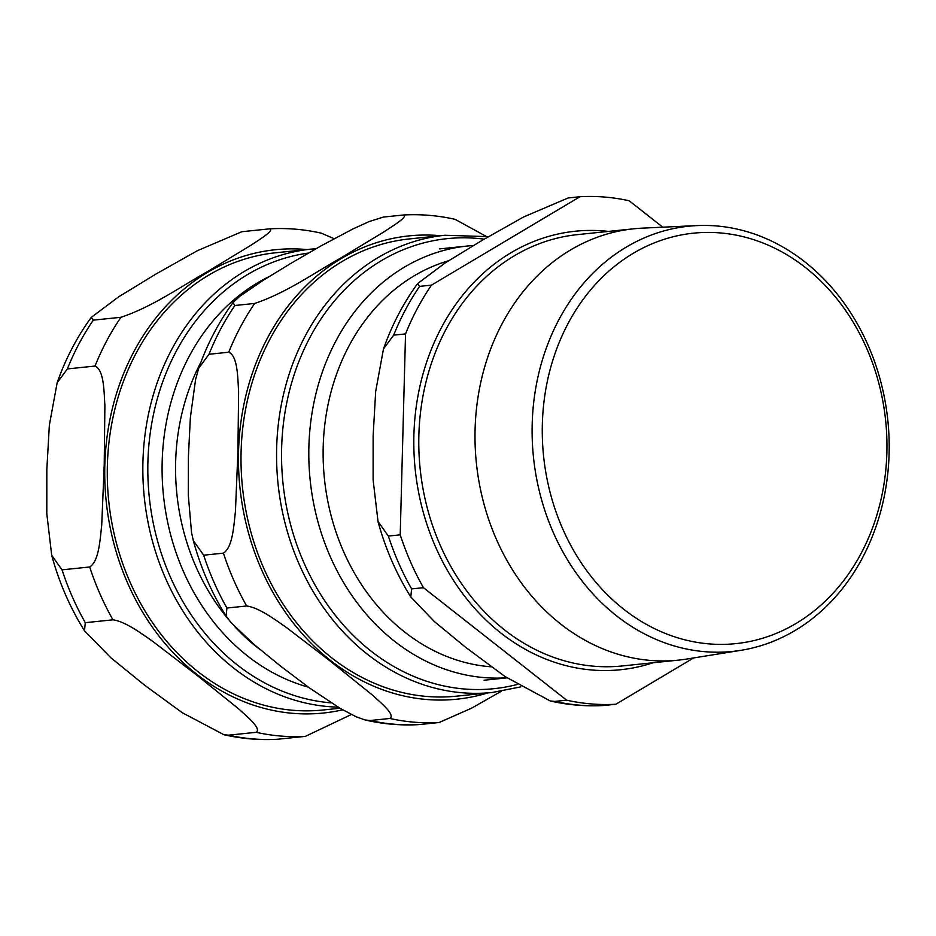 <?xml version="1.0" encoding="UTF-8"?>
<svg xmlns="http://www.w3.org/2000/svg" width="936" height="936" viewBox="0 0 936 936"><rect width="100%" height="100%" fill="white"/><g stroke="black" fill="none" stroke-linecap="round" stroke-linejoin="round"><path stroke-width="1.4" d="M269.053 276.623A216.216 180.192 84.1 0 0 189.201 356.323A216.216 180.192 84.1 0 0 247.49 655.937A216.216 180.192 84.1 0 0 308.295 687.118M370.13 720.521L365.028 719.948L356.125 716.742L340.283 708.447L309.184 687.761L280.589 666.128L253.867 644.307L231.192 622.744L226.114 616.11L226.921 608.026L246.671 605.978C259.401 607.756 275.243 619.843 286.568 627.588L330.127 661.003L371.861 694.606C380.601 702.62 395.635 714.788 389.879 718.474L370.13 720.521A254.452 212.062 84.1 0 0 419.305 724.581L439.066 722.533L471.381 708.283L501.263 691.283M403.205 215.023C408.833 216.216 393.237 225.705 384.111 231.765L340.798 258.008C315.139 272.341 286.182 292.991 254.686 303.44L234.924 305.487L232.912 302.702L239.838 296.267L263.507 280.11L291.26 263.133L320.884 245.957L352.977 228.922L369.229 221.539L383.456 217.058L403.486 214.999C420.802 214.028 438.001 215.479 455.107 219.34M203.674 555.188L193.319 540.598L191.529 532.572L188.311 495.296L188.405 456.581L190.359 417.678L195.577 379.525L198.783 368.105L208.997 354.264L228.747 352.217C237.861 356.148 237.685 377.77 238.61 391.716L237.931 451.456L235.439 511.384C233.778 525.599 232.795 547.291 223.423 553.141L203.674 555.188A254.452 212.062 84.1 0 0 226.921 608.026M486.018 236.27L455.095 219.34M200.877 362.302A206.47 172.084 84.1 0 0 228.466 619.433M235.158 627.038A206.47 172.084 84.1 0 0 260.465 649.876M488.44 236.656L444.892 235.264L409.336 238.937A229.835 191.552 84.1 0 0 269.837 339.382A229.835 191.552 84.1 0 0 271.311 583.959A229.835 191.552 84.1 0 0 456.651 696.162L492.207 692.488L520.861 686.86M269.486 228.852C275.114 230.057 259.506 239.546 250.392 245.606L207.067 271.838C181.409 286.182 152.451 306.821 120.966 317.281L93.307 320.135L91.283 317.351L118.697 296.794L155.879 274.084L197.379 250.696L241.827 231.719L269.767 228.829M112.952 619.819C125.681 621.598 141.523 633.684 152.837 641.429L196.396 674.844L238.142 708.435C246.882 716.449 261.916 728.617 256.16 732.315L228.501 735.181L223.915 734.725L182.204 712.67L144.577 685.164L110.799 657.715L84.486 630.759L85.293 622.674L112.952 619.819A254.452 212.062 -95.9 0 1 89.704 566.982L62.045 569.837L51.691 555.247L46.8 513.688L46.823 469.708L49.351 425.248L57.154 382.765L67.369 368.924L95.027 366.058C104.13 369.989 103.966 391.611 104.891 405.545L104.212 465.297L101.72 525.225C100.058 539.428 99.076 561.132 89.704 566.982M223.938 734.725C241.57 738.75 259.319 740.271 277.208 739.276L305.335 736.375L351.386 714.496M334.094 238.668L321.364 233.181M339.943 708.236L322.92 710.003A229.835 191.552 -95.9 0 1 137.58 597.8A229.835 191.552 -95.9 0 1 136.106 353.211A229.835 191.552 -95.9 0 1 275.605 252.779L316.087 248.66M861.073 553.468A206.318 171.955 -95.9 0 1 562.7 528.84A206.318 171.955 -95.9 0 1 720.041 232.912A206.318 171.955 -95.9 0 1 861.073 553.468M862.384 558.008A213.736 178.132 84.1 0 0 863.238 334.912A213.736 178.132 84.1 0 0 696.992 225.588A213.736 178.132 84.1 0 0 558.921 319.621A213.736 178.132 84.1 0 0 562.595 551.362A213.736 178.132 84.1 0 0 740.949 650.321A213.736 178.132 84.1 0 0 862.384 558.008M740.949 650.321L686.86 659.026A216.824 180.706 -95.9 0 1 678.448 660.137A216.824 180.706 -95.9 0 1 503.591 554.288A216.824 180.706 -95.9 0 1 502.199 323.54A216.824 180.706 -95.9 0 1 633.812 228.793A216.824 180.706 -95.9 0 1 642.272 228.15L696.992 225.588M491.353 666.818A206.47 172.084 -95.9 0 1 343.863 552.217A206.47 172.084 -95.9 0 1 349.011 345.934A206.47 172.084 -95.9 0 1 448.531 260.781M388.358 536.071L378.015 521.481L373.113 479.922L373.136 435.942L375.675 391.47L383.467 348.999L393.682 335.146L405.534 333.93L400.222 534.842L388.358 536.071A254.452 212.062 -95.9 0 0 411.606 588.908L423.458 587.691L566.666 700.187L554.814 701.415L550.228 700.959L505.253 676.681L465.286 647.022L434.421 621.598L410.799 596.992L411.606 588.908M550.251 700.959C567.883 704.983 585.644 706.505 603.521 705.51L615.853 704.246L693.646 657.926M662.805 227.191L629.179 200.784A254.452 212.062 -95.9 0 0 580.004 196.724L431.473 285.141L419.62 286.369L417.608 283.585L445.01 263.028L482.192 240.318L523.692 216.93L568.152 197.952L580.004 196.724M615.853 704.246A254.452 212.062 -95.9 0 1 566.666 700.187M405.534 333.93A254.452 212.062 -95.9 0 1 431.473 285.141M423.458 587.691A254.452 212.062 -95.9 0 1 400.222 534.842M506.844 677.769A216.801 180.695 -95.9 0 1 335.954 568.678A216.801 180.695 -95.9 0 1 336.001 340.751A216.801 180.695 -95.9 0 1 467.59 246.004A216.801 180.695 -95.9 0 1 473.44 245.513M234.924 305.487A254.452 212.062 84.1 0 0 208.997 354.264M254.686 303.44A254.452 212.062 84.1 0 0 228.747 352.217M223.423 553.141A254.452 212.062 84.1 0 0 246.671 605.978M440.505 235.708A232.888 194.091 84.1 0 0 239.932 487.527A232.888 194.091 84.1 0 0 487.82 692.933M389.879 718.474A254.452 212.062 84.1 0 0 439.066 722.533M444.892 235.264A229.835 191.552 84.1 0 0 305.393 335.696A229.835 191.552 84.1 0 0 306.868 580.285A229.835 191.552 84.1 0 0 492.207 692.488M484.181 239.16A226.243 188.557 84.1 0 0 282.274 475.137A226.243 188.557 84.1 0 0 517.093 684.508M331.215 702.866A226.243 188.557 -95.9 0 1 170.317 576.868A226.243 188.557 -95.9 0 1 176.202 351.339A226.243 188.557 -95.9 0 1 308.377 253.083M95.027 366.058A254.452 212.062 -95.9 0 1 120.966 317.281M305.335 736.375A254.452 212.062 -95.9 0 1 256.16 732.315M342.67 709.827A232.888 194.091 -95.9 0 1 140.962 609.359A232.888 194.091 -95.9 0 1 133.942 351.515A232.888 194.091 -95.9 0 1 306.774 249.549M277.688 739.241A254.452 212.062 -95.9 0 1 228.501 735.181M85.293 622.674A254.452 212.062 -95.9 0 1 62.045 569.837M67.369 368.924A254.452 212.062 -95.9 0 1 93.307 320.135M338.06 707.125A229.835 191.552 -95.9 0 1 167.848 583.409A229.835 191.552 -95.9 0 1 171.674 349.537A229.835 191.552 -95.9 0 1 311.173 249.093M604.001 705.475A254.452 212.062 -95.9 0 1 554.814 701.415M393.682 335.146A254.452 212.062 -95.9 0 1 419.62 286.369M653.106 662.758A220.416 183.702 -95.9 0 1 500.877 633.017A220.416 183.702 -95.9 0 1 422.37 376.319A220.416 183.702 -95.9 0 1 608.47 231.414M678.448 660.137L622.218 665.952A216.824 180.706 -95.9 0 1 504.434 629.834A216.824 180.706 -95.9 0 1 445.981 329.367A216.824 180.706 -95.9 0 1 577.582 234.608L633.812 228.793M365.555 720.077C383.187 724.101 400.947 725.622 418.825 724.616M226.102 616.11C211.63 592.874 200.702 567.707 193.307 540.598M198.771 368.094C207.172 344.214 218.556 322.417 232.912 302.691M269.779 228.829C287.083 227.869 304.282 229.32 321.376 233.181M84.474 630.77C70.001 607.534 59.073 582.367 51.679 555.259M57.143 382.754C65.543 358.874 76.927 337.077 91.295 317.351M410.787 596.992C396.326 573.768 385.386 548.601 377.992 521.481M383.467 348.988C391.868 325.108 403.24 303.311 417.608 283.585M467.59 246.004L439.44 248.917M506.973 677.863L484.076 680.226"/></g></svg>

